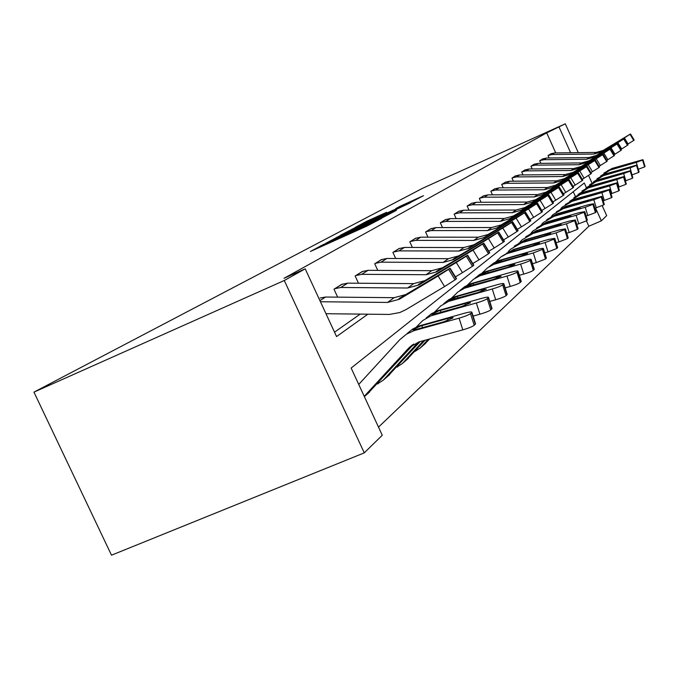 <?xml version="1.0" encoding="UTF-8"?>
<svg xmlns="http://www.w3.org/2000/svg" width="679" height="679" viewBox="0 0 679 679"><rect width="100%" height="100%" fill="white"/><g stroke="black" fill="none" stroke-linecap="round" stroke-linejoin="round"><path stroke-width="1.02" d="M323.196 244.601L310.362 251.502L366.601 226.234L381.623 218.375L333.915 240.264L323.196 244.601M386.563 212.34L366.762 221.261L355.499 227.253L409.564 202.979L423.458 195.705L400.279 206.17L395.73 208.614L412.263 201.391L401.841 206.34L362.17 224.045L386.563 212.34M555.736 152.911L546.688 132.872L565.293 123.807L422.287 188.431L33.95 392.131L111.5 555.193L364.275 452.868L382.269 435.264L351.136 368.052L584.271 182.982L586.35 187.591M546.688 132.872L284.009 278.297L305.202 268.842L284.28 280.503L33.95 392.131M340.383 235.528L325.861 243.252L380.724 218.587L396.163 210.498L340.383 235.528L340.62 236.037M340.264 235.35L355.864 227.287L410.209 202.885L376.319 218.731L396.468 210.15L340.281 235.392M334.526 332.175L360.176 314.122M320.149 297.988L325.614 297.029L394.159 297.682L405.787 294.55L450.109 268.197L448.607 269.342L455.057 279.875L456.22 278.967L449.787 268.468M337.658 297.139L333.983 289.178L342.377 284.094M358.487 283.228L355.142 275.971L362.9 271.269M377.779 270.386L374.723 263.741L381.921 259.386M395.696 258.495L392.895 252.401L399.583 248.344M412.382 247.453L409.802 241.843L416.04 238.066M427.948 237.175L425.58 231.997L431.403 228.467M442.521 227.575L440.323 222.788L445.78 219.478M456.178 218.604L454.149 214.157L459.267 211.05M469.011 210.184L467.127 206.06L471.939 203.14M481.088 202.283L479.332 198.438L483.864 195.688M492.47 194.839L490.841 191.249L495.118 188.652M503.224 187.82L501.705 184.467L505.745 182.014M513.4 181.191L511.974 178.059L515.802 175.734M523.042 174.919L521.71 171.982L525.334 169.775M532.183 168.986L530.936 166.219L534.381 164.131M540.874 163.342L539.695 160.753L542.971 158.759M549.133 157.995L548.029 155.55L551.144 153.658M378.5 427.133L588.846 226.234L586.452 220.921M575.334 196.316L573.263 191.724M377.532 383.38L377.804 383.974L378.449 383.414M396.977 366.66L397.198 367.144L397.801 366.626M414.971 351.17L415.709 351.085M602.214 205.712L606.678 215.633L601.348 220.853L595.534 207.961M588.846 226.234L601.348 220.853M591.91 182.872L588.549 175.411M578.287 152.648L565.293 123.807M570.632 152.733L559.131 127.245M305.202 268.842L336.563 336.563L367.84 314.216M284.28 280.503L364.275 452.868M329.323 241.512L383.44 216.983L329.323 241.512M358.045 226.879L372.355 220.497L358.045 226.879M364.241 396.332L409.038 347.733L418.943 341.91L462.798 329.867L459.072 318.171C464.776 316.507 468.578 314.988 470.496 313.622L474.205 325.275C472.304 326.684 468.502 328.212 462.798 329.867M358.733 384.441L399.744 339.746L406.407 334.187L414.046 330.656L459.072 318.171M407.213 333.423L412.764 329.009L419.172 325.903L464.767 313.155C469.308 311.95 471.676 311.644 471.88 312.264L475.572 323.875L474.205 325.275M367.475 393.896L413.8 344.041M448.072 320.403L447.486 318.561C451.077 317.602 452.944 317.373 453.08 317.865L443.701 321.804L416.38 329.349L412.696 329.867L420.309 326.124L421.693 325.716L422.678 327.626M475.308 324.248L471.616 312.62L470.496 313.622M447.486 318.561L421.693 325.716M325.979 313.706L389.423 314.445L399.804 312.535L405.753 309.743L444.584 286.555L438.116 275.988L448.607 269.342M320.437 301.748L387.556 302.435L399.32 299.269L438.116 275.988M455.057 279.875L444.584 286.555M404.412 295.552L433.092 278.577L400.729 298.242L398.946 298.641L405.787 294.55M377.694 383.728L383.253 380.164L418.417 342.063M473.093 316.091L479.917 314.207L476.352 302.978C481.835 301.374 485.46 299.931 487.25 298.667L490.79 309.862C489.024 311.16 485.392 312.603 479.917 314.207M416.261 327.1L422.856 320.488L430.842 315.854L476.352 302.978M426.183 317.967L431.53 313.715L437.7 310.71L481.598 298.37C485.994 297.181 488.294 296.876 488.507 297.427L492.037 308.58L490.79 309.862M387.785 376.225L420.114 341.588M465.548 305.261L465.005 303.564C468.485 302.622 470.301 302.376 470.454 302.826L461.525 306.535L435.231 313.851L431.598 314.428L438.846 310.88L440.179 310.49L441.078 312.238M491.808 308.911L488.277 297.75L487.25 298.667M465.005 303.564L440.179 310.49M397.096 366.923L402.435 363.486L423.535 340.646M489.771 301.425L495.687 299.779L492.275 288.982C497.546 287.438 501.017 286.071 502.681 284.9L506.076 295.654C504.421 296.859 500.958 298.234 495.687 299.779M434.653 311.992L440.713 305.94L448.42 301.468L492.275 288.982M443.684 303.708L448.844 299.609L454.803 296.698L497.113 284.73C501.365 283.576 503.614 283.253 503.835 283.763L507.221 294.482L506.076 295.654M406.551 359.912L425.079 340.221M481.657 291.299L481.156 289.729L486.283 289.212L477.948 292.479L448.794 300.441L457.23 296.451L458.053 298.056M507.018 294.779L503.631 284.051L502.681 284.9M481.156 289.729L457.23 296.451M341.63 284.399L347.673 283.151L413.689 283.635L424.884 280.605L467.653 255.143L466.278 256.187L472.465 266.287L473.526 265.455L467.364 255.38M455.422 276.871L462.484 272.644L456.28 262.51L466.278 256.187M334.688 288.745L340.799 287.472L407.604 288.015L418.935 284.951L456.28 262.51M472.465 266.287L462.484 272.644M423.611 281.53L451.314 265.107L420.225 284L418.434 284.45L424.884 280.605M362.213 271.549L368.052 270.335L431.7 270.683L442.496 267.738L483.813 243.107L482.565 244.075L488.498 253.776L489.483 253.004L483.558 243.328M472.788 263.537L478.975 259.836L473.017 250.101L482.565 244.075M355.796 275.564L361.695 274.333L426.081 274.723L437.004 271.753L473.017 250.101M488.498 253.776L478.975 259.836M441.325 268.595L468.111 252.69L438.201 270.879L436.393 271.362L442.496 267.738M415.056 351.357L420.191 348.047L428.228 339.356M505.134 287.879L510.26 286.445L506.984 276.056C512.059 274.554 515.386 273.264 516.948 272.169L520.207 282.523C518.654 283.644 515.336 284.959 510.26 286.445M451.637 298.039L458.087 291.834L464.674 288.168L506.984 276.056M459.878 290.51L464.869 286.546L470.623 283.729L511.465 272.118C515.59 270.989 517.771 270.658 518.009 271.125L521.26 281.446L520.207 282.523M423.934 344.788L429.654 338.965M496.57 278.39L496.103 276.93L501.11 276.37L493.132 279.476L464.945 287.242L473 283.457L473.764 284.934M521.073 281.717L517.822 271.379L516.948 272.169M496.103 276.93L473 283.457M519.333 275.334L523.764 274.087L520.615 264.072C525.512 262.62 528.703 261.39 530.172 260.363L533.304 270.352C531.844 271.405 528.661 272.644 523.764 274.087M467.373 285.129L473.382 279.383L479.739 275.835L520.615 264.072M474.918 278.254L479.747 274.418L485.315 271.693L524.774 260.413C528.788 259.31 530.91 258.979 531.156 259.403L534.271 269.359L533.304 270.352M510.396 266.423L509.963 265.056L514.86 264.462L507.205 267.424L479.926 275.003L487.641 271.396L488.354 272.771M534.11 269.605L530.986 259.633L530.172 260.363M509.963 265.056L487.641 271.396M532.497 263.69L536.317 262.603L533.287 252.936L542.47 249.397L545.483 259.038L536.317 262.603M481.988 273.136L487.598 267.806L493.76 264.36L533.287 252.936M488.922 266.855L493.599 263.129L498.98 260.49L537.157 249.532C541.053 248.455 543.124 248.115 543.378 248.506L546.383 258.122L545.483 259.038M523.263 255.287L522.864 254.014L527.642 253.386L520.292 256.221L493.862 263.613L501.263 260.176L501.925 261.449M546.23 258.334L543.225 248.718L542.47 249.397M522.864 254.014L501.263 260.176M381.284 259.65L386.92 258.461L448.378 258.691L458.8 255.839L498.759 231.989L497.605 232.872L503.317 242.208L504.225 241.495L498.53 232.184M488.787 251.247L494.202 248.005L488.473 238.635L497.605 232.872M375.326 263.367L381.021 262.17L443.166 262.433L453.708 259.556L488.473 238.635M503.317 242.208L494.202 248.005M457.714 256.628L483.635 241.215L454.82 258.741L453.012 259.259L458.8 255.839M398.997 248.59L404.446 247.436L463.85 247.563L473.925 244.788L512.62 221.677L511.559 222.491L517.05 231.488L517.899 230.826L512.416 221.855M503.58 239.874L508.316 237.03L502.799 228.008L511.559 222.491M393.455 252.053L398.963 250.882L459.012 251.043L469.197 248.242L502.799 228.008M517.05 231.488L508.316 237.03M472.924 245.526L498.038 230.571L470.224 247.487L468.425 248.03L473.925 244.788M415.489 238.295L420.768 237.175L478.254 237.2L488.006 234.51L525.504 212.086L524.519 212.841L529.824 221.524L530.613 220.913L525.317 212.247M517.296 229.332L521.438 226.845L516.116 218.129L524.519 212.841M410.328 241.52L415.658 240.383L473.747 240.442L483.601 237.726L516.116 218.129M529.824 221.524L521.438 226.845M487.064 235.197L511.423 220.675L488.006 234.51M430.893 228.679L436.011 227.584L491.689 227.533L501.144 224.919L537.513 203.148L536.605 203.844L541.723 212.238L542.462 211.661L537.352 203.293M530.036 219.521L533.66 217.348L528.525 208.928L536.605 203.844M426.064 231.692L431.233 230.588L487.488 230.563L497.028 227.915L528.525 208.928M541.723 212.238L533.66 217.348M537.513 203.148L542.462 211.661M500.262 225.555L523.908 211.449L501.144 224.919M445.305 219.682L450.262 218.613L504.259 218.494L513.426 215.947L548.734 194.797L547.885 195.45L552.842 203.556L553.529 203.021L548.59 194.924M541.918 210.371L545.076 208.478L540.111 200.339L547.885 195.45M440.781 222.5L445.797 221.43L500.321 221.329L509.573 218.757L540.111 200.339M552.842 203.556L545.076 208.478M548.734 194.797L553.529 203.021M512.603 216.55L535.57 202.834L513.426 215.947M458.817 211.245L463.638 210.201L516.04 210.023L524.935 207.545L559.25 186.98L558.461 187.582L563.247 195.433L563.893 194.932L559.114 187.09M553.02 201.816L555.761 200.169L550.958 192.293L558.461 187.582M454.574 213.893L459.445 212.841L512.348 212.68L521.328 210.176L550.958 192.293M563.247 195.433L555.761 200.169M524.163 208.105L546.485 194.763L524.935 207.545M471.515 203.318L476.2 202.3L527.099 202.07L535.739 199.651L569.112 179.638L568.374 180.198L573.017 187.811L573.619 187.345L568.985 179.74M563.417 193.812L565.785 192.386L561.126 184.747L568.374 180.198M467.525 205.805L472.253 204.786L523.628 204.566L532.353 202.13L561.126 184.747M573.017 187.811L565.785 192.386M569.112 179.638L573.619 187.345M535.018 200.178L556.738 187.183L535.739 199.651M483.465 195.858L488.023 194.865L537.513 194.584L545.908 192.225L578.381 172.738L577.693 173.264L582.192 180.648L582.769 180.207L578.27 172.831M573.169 186.292L575.206 185.061L570.691 177.652L577.693 173.264M479.714 198.2L484.314 197.199L534.246 196.935L542.716 194.559L570.691 177.652M582.192 180.648L575.206 185.061M578.381 172.738L582.769 180.207M545.229 192.726L566.371 180.062L545.908 192.225M494.745 188.813L499.175 187.845L547.325 187.523L555.498 185.223L587.123 166.236L586.469 166.728L590.84 173.9L591.384 173.484L587.021 166.321M582.336 179.214L584.084 178.17L579.696 170.972L586.469 166.728M491.197 191.028L495.67 190.052L544.244 189.738L552.485 187.421L579.696 170.972M590.84 173.9L584.084 178.17M587.123 166.236L591.384 173.484M554.853 185.698L575.452 173.349L555.498 185.223M505.388 182.167L509.717 181.225L556.585 180.86L564.546 178.619L595.364 160.1L594.753 160.567L599.005 167.535L599.506 167.136L595.271 160.176M590.976 172.551L592.453 171.66L588.192 164.674L594.753 160.567M502.044 184.255L506.398 183.305L553.674 182.957L561.703 180.69L588.192 164.674M599.005 167.535L592.453 171.66M595.364 160.1L599.506 167.136M563.935 179.061L584.016 167.017L564.546 178.619M515.471 175.878L519.681 174.953L565.352 174.562L573.101 172.364L603.156 154.294L602.579 154.736L606.712 161.517L607.187 161.144L603.071 154.371M599.124 166.262L600.363 165.515L596.221 158.725L602.579 154.736M512.297 177.856L516.541 176.922L562.594 176.54L570.411 174.333L596.221 158.725M606.712 161.517L600.363 165.515M603.156 154.294L607.187 161.144M572.524 172.789L592.113 161.033L573.101 172.364M525.02 169.92L529.128 169.012L573.653 168.587L581.207 166.448L610.531 148.811L609.988 149.219L614.011 155.822L614.461 155.466L610.455 148.879M606.822 160.32L607.841 159.701L603.818 153.089L609.988 149.219M522.007 171.795L526.149 170.879L571.039 170.471L578.652 168.307L603.818 153.089M614.011 155.822L607.841 159.701M610.531 148.811L614.461 155.466M580.664 166.847L599.786 155.364L581.207 166.448M534.076 164.259L538.082 163.376L581.521 162.926L588.897 160.838L617.525 143.6L617.016 143.99L620.929 150.424L621.361 150.084L617.449 143.668M614.113 154.685L614.936 154.192L611.015 147.75L617.016 143.99M531.224 166.041L535.264 165.15L579.043 164.708L586.478 162.604L611.015 147.75M620.929 150.424L614.936 154.192M617.525 143.6L621.361 150.084M588.379 161.212L607.051 149.991L588.897 160.838M542.682 158.886L546.595 158.02L588.999 157.553L596.196 155.499L624.162 138.66L623.678 139.034L627.489 145.298L627.905 144.975L624.094 138.72M621.022 149.346L621.675 148.956L617.848 142.675L623.678 139.034M539.975 160.583L543.913 159.709L586.648 159.242L593.896 157.18L617.848 142.675M627.489 145.298L621.675 148.956M595.704 155.864L613.952 144.899L596.196 155.499M544.728 252.843L548.012 251.909L545.093 242.556L553.928 239.169L556.831 248.489L548.012 251.909M495.602 261.975L500.856 257.002L506.823 253.666L545.093 242.556M501.985 256.212L513.587 249.439L548.708 239.381L554.768 238.346L557.663 247.64L556.831 248.489M535.264 244.907L534.891 243.719L539.559 243.065L532.489 245.773L506.865 252.995L513.969 249.702L514.58 250.899M557.535 247.835L554.633 238.533L553.928 239.169M534.891 243.719L513.969 249.702M556.126 242.709L558.936 241.911L556.118 232.863L564.631 229.612L567.432 238.635L558.936 241.911M508.316 251.561L510.37 249.371L521.735 242.734L556.118 232.863M514.241 246.214L525.453 239.679L559.504 229.892L565.412 228.848L568.213 237.845L567.432 238.635M546.476 235.206L546.128 234.094L550.694 233.415L543.887 236.012L519.011 243.074L525.852 239.916L526.42 241.028M568.094 238.023L565.293 229.027L564.631 229.612M546.128 234.094L525.852 239.916M566.778 233.237L569.163 232.549L566.447 223.79L574.655 220.667L577.362 229.409L569.163 232.549M520.207 241.817L522.058 239.848L533.091 233.406L566.447 223.79M525.75 236.827L536.58 230.537L569.613 221.006L575.385 219.954L578.084 228.67L577.362 229.409M556.984 226.124L556.661 225.072L561.126 224.384L554.556 226.879L530.392 233.771L536.987 230.75L537.522 231.785M577.982 228.831L575.274 220.115L574.655 220.667M556.661 225.072L536.987 230.75M576.751 224.35L578.763 223.773L576.131 215.277L584.059 212.272L586.681 220.751L578.763 223.773M531.36 232.685L533.032 230.911L543.752 224.639L576.131 215.277M536.554 228.017L547.028 221.948L579.111 212.663L584.746 211.61L587.36 220.064L586.681 220.751M566.855 217.594L566.549 216.609L570.92 215.905L564.572 218.298L541.078 225.046L547.444 222.135L547.945 223.111M587.259 220.208L584.644 211.755L584.059 212.272M566.549 216.609L547.444 222.135M586.104 216.007L587.785 215.515L585.23 207.273L592.903 204.387L595.441 212.612L587.785 215.515M541.834 224.104L543.353 222.508L553.767 216.406L585.23 207.273M546.722 219.724L556.856 213.868L588.039 204.812L593.539 203.759L596.077 211.967L595.441 212.612M576.131 209.573L575.851 208.648L580.121 207.927L573.984 210.244L551.136 216.83L557.281 214.038L557.748 214.954M595.984 212.103L593.454 203.895L592.903 204.387M575.851 208.648L557.281 214.038M594.897 208.147L596.281 207.749L593.811 199.736L601.229 196.952L603.69 204.939L596.281 207.749M551.704 216.024L553.071 214.581L563.205 208.64L593.811 199.736M556.296 211.916L566.116 206.255L601.832 196.367L604.285 204.337L603.69 204.939M584.882 202.019L584.611 201.145L588.795 200.415L582.854 202.648L560.599 209.098L566.549 206.399L566.982 207.265M604.208 204.464L601.747 196.494L601.229 196.952M584.611 201.145L566.549 206.399M603.181 200.738L604.293 200.415L601.9 192.632L609.088 189.942L611.482 197.708L604.293 200.415M561.007 208.411L562.246 207.112L572.117 201.323L601.9 192.632M565.344 204.54L574.867 199.057L609.657 189.39L612.034 197.139L611.482 197.708M593.14 194.89L592.877 194.058L596.977 193.328L591.222 195.476L569.545 201.79L575.3 199.193L575.707 200.008M611.966 197.258L609.581 189.509L609.088 189.942M592.877 194.058L575.3 199.193M610.99 193.736L611.872 193.481L609.538 185.91L616.515 183.313L618.832 190.867L611.872 193.481M569.8 201.213L580.537 194.398L609.538 185.91M573.899 197.572L583.142 192.259L617.05 182.795L619.358 190.332L618.832 190.867M600.94 188.142L600.703 187.362L604.717 186.632L599.133 188.703L577.999 194.89L583.575 192.378L583.965 193.15M619.29 190.443L616.982 182.897L616.515 183.313M600.703 187.362L583.575 192.378M618.374 187.115L619.036 186.929L616.77 179.553L623.543 177.041L625.8 184.399L619.036 186.929M578.118 194.415L588.506 187.845L616.77 179.553M581.996 190.969L590.976 185.817L624.052 176.548L626.301 183.89L625.8 184.399M608.333 181.768L608.104 181.021L612.042 180.283L606.619 182.295L586.002 188.346L591.409 185.927L591.774 186.649M626.233 183.992L623.984 176.65L623.543 177.041M608.104 181.021L591.409 185.927M625.367 180.843L625.834 180.707L623.628 173.527L630.205 171.091L632.404 178.263L625.834 180.707M585.994 187.964L596.069 181.632L623.628 173.527M589.678 184.705L598.403 179.706L630.681 170.633L632.87 177.788L632.404 178.263M615.344 175.717L615.132 175.012L618.985 174.274L613.714 176.217L593.59 182.15L598.844 179.799L599.192 180.487M632.811 177.881L630.621 170.726L630.205 171.091M615.132 175.012L598.844 179.799M631.988 174.893L630.137 167.806L636.537 165.447L638.667 172.432L632.276 174.809M593.471 181.853L603.241 175.734L630.137 167.806M596.968 178.764L605.464 173.909L636.987 165.014L639.117 171.982L638.667 172.432M621.998 169.971L621.794 169.3L625.58 168.562L620.453 170.446L600.796 176.26L605.897 173.985L606.228 174.639M639.058 172.076L636.927 165.099L636.537 165.447M621.794 169.3L605.897 173.985M638.277 169.241L636.325 162.374L642.546 160.083L644.626 166.898L638.413 169.207M600.584 176.039L610.065 170.123L636.325 162.374M603.911 173.111L612.178 168.392L642.971 159.667L645.05 166.474L644.626 166.898M628.33 164.513L628.134 163.868L631.843 163.13L626.861 164.963L607.646 170.667L612.611 168.46L612.925 169.079M644.999 166.55L642.92 159.752L642.546 160.083M628.134 163.868L612.611 168.46M550.873 153.777L554.701 152.928L596.111 152.435L603.139 150.432L630.477 133.967L630.019 134.315L633.736 140.426L634.127 140.12L630.409 134.026M627.583 144.279L628.075 143.982L624.349 137.862L630.019 134.315M548.293 155.381L552.146 154.532L593.87 154.048L600.949 152.028L624.349 137.862M633.736 140.426L628.075 143.982M602.672 150.772L620.513 140.044L603.139 150.432M320.726 246.85L320.318 245.959M349.006 234.145L348.59 233.245M329.57 242.878L329.315 242.327M334.17 240.807L333.915 240.264M347.512 234.815L347.147 234.017M358.232 229.994L357.977 229.443M362.883 227.906L362.637 227.355M336.64 237.888L336.411 237.395M352.231 229.544L352.028 229.095M356.085 227.762L355.864 227.287M404.183 204.871L403.98 204.43M366.957 221.685L366.762 221.261M370.683 219.962L370.479 219.512M421.455 325.182L420.309 326.124M416.38 329.349L415.209 330.308M412.662 344.737L408.614 348.174M369.571 392.021L364.343 396.561M399.32 299.269L400.729 298.242M387.556 302.435L394.159 297.682M319.911 300.61L325.614 297.029M407.57 293.625L407.748 294.058M439.899 310.014L438.846 310.88M435.231 313.851L434.153 314.742M389.814 374.418L383.508 379.901M456.925 296.019L455.949 296.825M452.604 299.566L451.611 300.39M408.512 358.164L402.681 363.231M334.764 288.702L341.715 284.365M418.935 284.951L420.225 284M407.604 288.015L413.689 283.635M340.799 287.472L347.673 283.151M355.872 275.53L362.289 271.515M437.004 271.753L438.201 270.879M426.081 274.723L431.7 270.683M361.695 274.333L368.052 270.335M472.669 283.075L471.769 283.814M468.671 286.36L467.755 287.115M425.835 343.099L420.42 347.801M487.293 271.057L486.453 271.744M483.575 274.112L482.718 274.808M500.898 259.87L500.109 260.515M497.435 262.714L496.638 263.367M375.402 263.333L381.36 259.616M453.708 259.556L454.82 258.741M443.166 262.433L448.378 258.691M381.021 262.17L386.92 258.461M393.531 252.019L399.065 248.556M469.197 248.242L470.224 247.487M459.012 251.043L463.85 247.563M398.963 250.882L404.446 247.436M410.396 241.486L415.556 238.261M483.601 237.726L484.56 237.022M473.747 240.442L478.254 237.2M415.658 240.383L420.768 237.175M426.132 231.658L430.953 228.653M497.028 227.915L497.919 227.27M487.488 230.563L491.689 227.533M431.233 230.588L436.011 227.584M440.849 222.474L445.365 219.657M509.573 218.757L510.413 218.146M500.321 221.329L504.259 218.494M445.797 221.43L450.262 218.613M454.641 213.868L458.877 211.22M521.328 210.176L522.109 209.607M512.348 212.68L516.04 210.023M459.445 212.841L463.638 210.201M467.593 205.779L471.574 203.293M532.353 202.13L533.083 201.587M523.628 204.566L527.099 202.07M472.253 204.786L476.2 202.3M479.773 198.175L483.524 195.832M542.716 194.559L543.412 194.05M534.246 196.935L537.513 194.584M484.314 197.199L488.023 194.865M491.256 191.003L494.804 188.787M552.485 187.421L553.139 186.946M544.244 189.738L547.325 187.523M495.67 190.052L499.175 187.845M502.104 184.23L505.448 182.142M561.703 180.69L562.314 180.241M553.674 182.957L556.585 180.86M506.398 183.305L509.717 181.225M512.356 177.83L515.522 175.853M570.411 174.333L570.997 173.909M562.594 176.54L565.352 174.562M516.541 176.922L519.681 174.953M522.066 171.77L525.071 169.894M578.652 168.307L579.212 167.908M571.039 170.471L573.653 168.587M526.149 170.879L529.128 169.012M531.275 166.016L534.127 164.233M586.478 162.604L586.995 162.222M579.043 164.708L581.521 162.926M535.264 165.15L538.082 163.376M540.026 160.558L542.733 158.861M593.896 157.18L594.397 156.815M586.648 159.242L588.999 157.553M543.913 159.709L546.595 158.02M513.587 249.439L512.857 250.042M510.353 252.096L509.615 252.707M525.453 239.679L524.774 240.239M522.431 242.165L521.735 242.734M536.58 230.537L535.935 231.064M533.745 232.863L533.091 233.406M547.028 221.948L546.425 222.44M544.363 224.138L543.752 224.639M556.856 213.868L556.288 214.335M554.344 215.93L553.767 216.406M566.116 206.255L565.582 206.688M563.757 208.198L563.205 208.64M574.867 199.057L574.358 199.473M572.635 200.899L572.117 201.323M583.142 192.259L582.658 192.658M581.02 193.999L580.537 194.398M590.976 185.817L590.518 186.19M588.965 187.463L588.506 187.845M598.403 179.706L597.97 180.062M596.501 181.276L596.069 181.632M548.343 155.364L550.924 153.751M600.949 152.028L601.424 151.68M593.87 154.048L596.111 152.435M552.146 154.532L554.701 152.928M322.788 245.917L322.474 245.238M351.238 233.135L350.924 232.439M412.17 345.076L409.038 347.733M369.317 392.284L364.36 396.595M456.534 278.679L450.109 268.197M389.568 374.681L383.253 380.164M408.274 358.41L402.435 363.486M473.806 265.2L467.653 255.143M489.729 252.783L483.813 243.107M425.606 343.345L420.191 348.047M504.446 241.3L498.759 231.989M518.094 230.648L512.62 221.677M530.791 220.743L525.504 212.086M564.028 194.814L559.25 186.98M627.965 144.916L624.162 138.66M634.186 140.061L630.477 133.967"/></g></svg>
